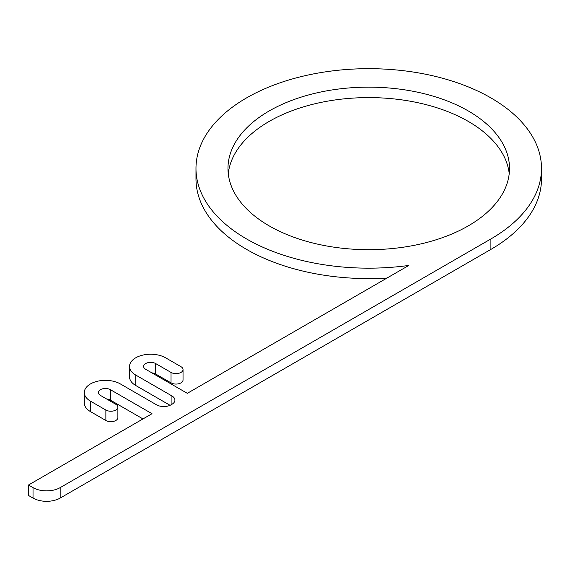 <?xml version="1.0" encoding="UTF-8"?>
<svg xmlns="http://www.w3.org/2000/svg" width="570" height="570" viewBox="0 0 570 570"><rect width="100%" height="100%" fill="white"/><g stroke="black" fill="none" stroke-linecap="round" stroke-linejoin="round"><path stroke-width="0.85" d="M509.217 173.643A140.769 81.275 0 0 0 368.74 97.598A140.769 81.275 0 0 0 228.264 173.643M269.204 225.891A140.769 81.275 180 0 1 227.971 168.421A140.769 81.275 180 0 1 368.74 87.146A140.769 81.275 180 0 1 509.509 168.421A140.769 81.275 180 0 1 422.612 243.504A140.769 81.275 180 0 1 269.204 225.891M28.5 485.013L28.5 495.465L33.024 498.073A19.195 11.079 0 0 0 60.171 498.073L490.898 249.396A172.76 99.743 0 0 0 541.5 178.866L541.5 168.421A172.76 99.743 180 0 1 490.898 238.951L60.171 487.628A19.195 11.079 180 0 1 33.024 487.628L28.5 485.013L152.019 413.706L110.395 389.673A7.04 4.061 0 0 0 102.721 388.79A7.04 4.061 0 0 0 98.375 392.545A7.04 4.061 0 0 0 100.441 395.416L115.824 404.301A7.04 4.061 180 0 1 117.883 407.172A7.04 4.061 180 0 1 113.537 410.927A7.04 4.061 180 0 1 105.87 410.044L90.487 401.166A21.119 12.191 180 0 1 84.303 392.545A21.119 12.191 180 0 1 97.335 381.28A21.119 12.191 180 0 1 120.348 383.924L156.543 404.821A10.239 5.914 0 0 0 171.456 404.55A10.239 5.914 0 0 0 174.926 400.119A10.239 5.914 0 0 0 171.926 395.943L135.731 375.046A21.119 12.191 180 0 1 129.547 366.424A21.119 12.191 180 0 1 142.578 355.16A21.119 12.191 180 0 1 165.592 357.803L180.975 366.681A7.04 4.061 180 0 1 183.034 369.559A7.04 4.061 180 0 1 178.688 373.314A7.04 4.061 180 0 1 171.021 372.431L155.638 363.546A7.04 4.061 0 0 0 147.965 362.67A7.04 4.061 0 0 0 143.619 366.424A7.04 4.061 0 0 0 145.685 369.296L187.309 393.328L408.818 265.442A172.76 99.743 180 0 1 195.98 168.421A172.76 99.743 180 0 1 368.74 68.678A172.76 99.743 180 0 1 541.5 168.421M195.98 168.421L195.98 178.866A172.76 99.743 0 0 0 386.973 278.053M106.626 398.993A7.04 4.061 180 0 1 110.395 400.119L142.97 418.929M84.303 392.545L84.303 402.99A21.119 12.191 0 0 0 90.487 411.611L105.87 420.496A7.04 4.061 0 0 0 113.537 421.373A7.04 4.061 0 0 0 117.883 417.625L117.883 407.172M129.547 366.424L129.547 376.87A21.119 12.191 0 0 0 135.731 385.491L170.06 405.313M151.869 372.866A7.04 4.061 180 0 1 155.638 373.998L171.021 382.876A7.04 4.061 0 0 0 178.688 383.76A7.04 4.061 0 0 0 183.034 380.005L183.034 369.559M60.171 498.073L60.171 487.628M490.898 238.951L490.898 249.396M33.024 498.073L33.024 487.628M110.395 400.119L110.395 389.673M105.87 420.496L105.87 410.044M90.487 411.611L90.487 401.166M171.926 404.301L171.926 395.943M135.731 385.491L135.731 375.046M171.021 382.876L171.021 372.431M155.638 373.998L155.638 363.546"/></g></svg>
